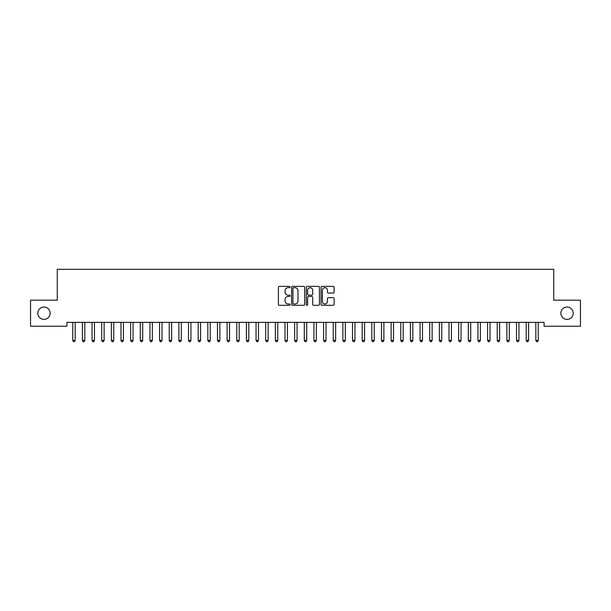 <?xml version="1.0" encoding="UTF-8"?>
<svg xmlns="http://www.w3.org/2000/svg" width="611" height="611" viewBox="0 0 611 611"><rect width="100%" height="100%" fill="white"/><g stroke="black" fill="none" stroke-linecap="round" stroke-linejoin="round"><path stroke-width="0.92" d="M290.065 287.033A0.664 0.664 0 0 0 289.4 286.376L279.342 286.376A0.947 0.947 0 0 0 278.395 287.323L278.395 304.362A0.947 0.947 0 0 0 279.342 305.309L289.4 305.309A0.664 0.664 0 0 0 290.065 304.652A0.664 0.664 0 0 0 289.4 303.988L288.102 303.988A3.032 3.032 0 0 1 285.07 300.956L285.07 299.535A3.032 3.032 0 0 1 288.102 296.503L289.4 296.503A0.664 0.664 0 0 0 290.065 295.846A0.664 0.664 0 0 0 289.4 295.182L288.102 295.182A3.032 3.032 0 0 1 285.07 292.15L285.07 290.729A3.032 3.032 0 0 1 288.102 287.697L289.4 287.697A0.664 0.664 0 0 0 290.065 287.033M560.867 313.206A6.171 6.171 0 0 0 567.039 319.385A6.171 6.171 0 0 0 573.217 313.206A6.171 6.171 0 0 0 567.039 307.035A6.171 6.171 0 0 0 560.867 313.206M37.783 313.206A6.171 6.171 0 0 0 43.961 319.385A6.171 6.171 0 0 0 50.133 313.206A6.171 6.171 0 0 0 43.961 307.035A6.171 6.171 0 0 0 37.783 313.206M333.178 293.051A0.947 0.947 0 0 0 334.125 292.104L334.125 287.323A0.947 0.947 0 0 0 333.178 286.376L321.997 286.376A0.947 0.947 0 0 0 321.05 287.323L321.05 304.362A0.947 0.947 0 0 0 321.997 305.309L333.178 305.309A0.947 0.947 0 0 0 334.125 304.362L334.125 298.588A0.947 0.947 0 0 0 333.178 297.641L328.39 297.641A0.947 0.947 0 0 0 327.443 298.588L327.443 301.452A2.536 2.536 0 0 1 324.915 303.988A2.536 2.536 0 0 1 322.379 301.452L322.379 290.233A2.536 2.536 0 0 1 324.915 287.697A2.536 2.536 0 0 1 327.443 290.233L327.443 292.104A0.947 0.947 0 0 0 328.39 293.051L333.178 293.051M544.08 322.371L66.92 322.371L66.92 326.236L30.55 326.236L30.55 300.184L57.274 300.184L57.274 269.314L553.726 269.314L553.726 300.184L580.45 300.184L580.45 326.236L544.08 326.236L544.08 322.371M304.675 287.323A0.947 0.947 0 0 0 303.728 286.376L292.547 286.376A0.947 0.947 0 0 0 291.6 287.323L291.6 304.362A0.947 0.947 0 0 0 292.547 305.309L303.728 305.309A0.947 0.947 0 0 0 304.675 304.362L304.675 287.323M307.272 286.376L318.453 286.376A0.947 0.947 0 0 1 319.4 287.323L319.4 304.362A0.947 0.947 0 0 1 318.453 305.309L313.664 305.309A0.947 0.947 0 0 1 312.717 304.362L312.717 297.45A0.947 0.947 0 0 0 311.77 296.503L308.601 296.503A0.947 0.947 0 0 0 307.654 297.45L307.654 304.652A0.664 0.664 0 0 1 306.989 305.309A0.664 0.664 0 0 1 306.325 304.652L306.325 287.323A0.947 0.947 0 0 1 307.272 286.376M293.593 287.697A0.664 0.664 0 0 0 292.929 288.361L292.929 303.323A0.664 0.664 0 0 0 293.593 303.988L294.968 303.988A3.032 3.032 0 0 0 297.992 300.956L297.992 290.729A3.032 3.032 0 0 0 294.968 287.697L293.593 287.697M312.717 290.278A2.536 2.536 0 0 0 310.189 287.743A2.536 2.536 0 0 0 307.654 290.278L307.654 294.235A0.947 0.947 0 0 0 308.601 295.182L311.77 295.182A0.947 0.947 0 0 0 312.717 294.235L312.717 290.278M72.686 322.516A0.962 0.962 -179.6 0 1 72.755 322.875A0.962 0.962 179.6 0 0 72.686 322.516L72.633 322.371M75.298 322.371L75.237 322.516A0.962 0.962 179.6 0 0 75.168 322.875L75.168 340.434L72.755 340.434L72.755 322.875M75.168 340.434L74.443 341.686L73.48 341.686L72.755 340.434M82.332 322.516A0.962 0.962 -179.6 0 1 82.401 322.875A0.962 0.962 179.6 0 0 82.332 322.516L82.279 322.371M91.978 322.516A0.962 0.962 -179.6 0 1 92.055 322.875A0.962 0.962 179.6 0 0 91.978 322.516L91.925 322.371M84.944 322.371L84.883 322.516A0.962 0.962 179.6 0 0 84.814 322.875L84.814 340.434L82.401 340.434L82.401 322.875M84.814 340.434L84.097 341.686L83.127 341.686L82.401 340.434M94.59 322.371L94.537 322.516A0.962 0.962 179.6 0 0 94.461 322.875L94.461 340.434L92.055 340.434L92.055 322.875M94.461 340.434L93.743 341.686L92.773 341.686L92.055 340.434M101.632 322.516A0.962 0.962 -179.6 0 1 101.701 322.875A0.962 0.962 179.6 0 0 101.632 322.516L101.571 322.371M111.278 322.516A0.962 0.962 -179.6 0 1 111.347 322.875A0.962 0.962 179.6 0 0 111.278 322.516L111.217 322.371M104.237 322.371L104.183 322.516A0.962 0.962 179.6 0 0 104.114 322.875L104.114 340.434L101.701 340.434L101.701 322.875M104.114 340.434L103.389 341.686L102.427 341.686L101.701 340.434M113.883 322.371L113.829 322.516A0.962 0.962 179.6 0 0 113.761 322.875L113.761 340.434L111.347 340.434L111.347 322.875M113.761 340.434L113.035 341.686L112.073 341.686L111.347 340.434M120.925 322.516A0.962 0.962 -179.6 0 1 120.993 322.875A0.962 0.962 179.6 0 0 120.925 322.516L120.871 322.371M123.529 322.371L123.475 322.516A0.962 0.962 179.6 0 0 123.407 322.875L123.407 340.434L120.993 340.434L120.993 322.875M123.407 340.434L122.681 341.686L121.719 341.686L120.993 340.434M130.571 322.516A0.962 0.962 -179.6 0 1 130.639 322.875A0.962 0.962 179.6 0 0 130.571 322.516L130.517 322.371M133.183 322.371L133.122 322.516A0.962 0.962 179.6 0 0 133.053 322.875L133.053 340.434L130.639 340.434L130.639 322.875M133.053 340.434L132.327 341.686L131.365 341.686L130.639 340.434M140.217 322.516A0.962 0.962 -179.6 0 1 140.286 322.875A0.962 0.962 179.6 0 0 140.217 322.516L140.163 322.371M142.829 322.371L142.768 322.516A0.962 0.962 179.6 0 0 142.699 322.875L142.699 340.434L140.286 340.434L140.286 322.875M142.699 340.434L141.973 341.686L141.011 341.686L140.286 340.434M149.863 322.516A0.962 0.962 -179.6 0 1 149.939 322.875A0.962 0.962 179.6 0 0 149.863 322.516L149.81 322.371M152.475 322.371L152.422 322.516A0.962 0.962 179.6 0 0 152.345 322.875L152.345 340.434L149.939 340.434L149.939 322.875M152.345 340.434L151.627 341.686L150.657 341.686L149.939 340.434M159.517 322.516A0.962 0.962 -179.6 0 1 159.586 322.875A0.962 0.962 179.6 0 0 159.517 322.516L159.456 322.371M162.121 322.371L162.068 322.516A0.962 0.962 179.6 0 0 161.999 322.875L161.999 340.434L159.586 340.434L159.586 322.875M161.999 340.434L161.273 341.686L160.303 341.686L159.586 340.434M169.163 322.516A0.962 0.962 -179.6 0 1 169.232 322.875A0.962 0.962 179.6 0 0 169.163 322.516L169.102 322.371M171.767 322.371L171.714 322.516A0.962 0.962 179.6 0 0 171.645 322.875L171.645 340.434L169.232 340.434L169.232 322.875M171.645 340.434L170.92 341.686L169.957 341.686L169.232 340.434M178.809 322.516A0.962 0.962 -179.6 0 1 178.878 322.875A0.962 0.962 179.6 0 0 178.809 322.516L178.748 322.371M181.414 322.371L181.36 322.516A0.962 0.962 179.6 0 0 181.291 322.875L181.291 340.434L178.878 340.434L178.878 322.875M181.291 340.434L180.566 341.686L179.603 341.686L178.878 340.434M188.455 322.516A0.962 0.962 -179.6 0 1 188.524 322.875A0.962 0.962 179.6 0 0 188.455 322.516L188.402 322.371M191.067 322.371L191.006 322.516A0.962 0.962 179.6 0 0 190.938 322.875L190.938 340.434L188.524 340.434L188.524 322.875M190.938 340.434L190.212 341.686L189.25 341.686L188.524 340.434M198.101 322.516A0.962 0.962 -179.6 0 1 198.17 322.875A0.962 0.962 179.6 0 0 198.101 322.516L198.048 322.371M200.714 322.371L200.652 322.516A0.962 0.962 179.6 0 0 200.584 322.875L200.584 340.434L198.17 340.434L198.17 322.875M200.584 340.434L199.858 341.686L198.896 341.686L198.17 340.434M207.748 322.516A0.962 0.962 -179.6 0 1 207.824 322.875A0.962 0.962 179.6 0 0 207.748 322.516L207.694 322.371M210.36 322.371L210.299 322.516A0.962 0.962 179.6 0 0 210.23 322.875L210.23 340.434L207.824 340.434L207.824 322.875M210.23 340.434L209.512 341.686L208.542 341.686L207.824 340.434M217.401 322.516A0.962 0.962 -179.6 0 1 217.47 322.875A0.962 0.962 179.6 0 0 217.401 322.516L217.34 322.371M220.006 322.371L219.952 322.516A0.962 0.962 179.6 0 0 219.876 322.875L219.876 340.434L217.47 340.434L217.47 322.875M219.876 340.434L219.158 341.686L218.188 341.686L217.47 340.434M227.048 322.516A0.962 0.962 -179.6 0 1 227.116 322.875A0.962 0.962 179.6 0 0 227.048 322.516L226.987 322.371M229.652 322.371L229.599 322.516A0.962 0.962 179.6 0 0 229.53 322.875L229.53 340.434L227.116 340.434L227.116 322.875M229.53 340.434L228.804 341.686L227.842 341.686L227.116 340.434M236.694 322.516A0.962 0.962 -179.6 0 1 236.763 322.875A0.962 0.962 179.6 0 0 236.694 322.516L236.633 322.371M239.298 322.371L239.245 322.516A0.962 0.962 179.6 0 0 239.176 322.875L239.176 340.434L236.763 340.434L236.763 322.875M239.176 340.434L238.45 341.686L237.488 341.686L236.763 340.434M246.34 322.516A0.962 0.962 -179.6 0 1 246.409 322.875A0.962 0.962 179.6 0 0 246.34 322.516L246.286 322.371M248.952 322.371L248.891 322.516A0.962 0.962 179.6 0 0 248.822 322.875L248.822 340.434L246.409 340.434L246.409 322.875M248.822 340.434L248.097 341.686L247.134 341.686L246.409 340.434M255.986 322.516A0.962 0.962 -179.6 0 1 256.055 322.875A0.962 0.962 179.6 0 0 255.986 322.516L255.933 322.371M258.598 322.371L258.537 322.516A0.962 0.962 179.6 0 0 258.468 322.875L258.468 340.434L256.055 340.434L256.055 322.875M258.468 340.434L257.743 341.686L256.78 341.686L256.055 340.434M265.632 322.516A0.962 0.962 -179.6 0 1 265.701 322.875A0.962 0.962 179.6 0 0 265.632 322.516L265.579 322.371M268.244 322.371L268.183 322.516A0.962 0.962 179.6 0 0 268.114 322.875L268.114 340.434L265.701 340.434L265.701 322.875M268.114 340.434L267.397 341.686L266.427 341.686L265.701 340.434M275.278 322.516A0.962 0.962 -179.6 0 1 275.355 322.875A0.962 0.962 179.6 0 0 275.278 322.516L275.225 322.371M277.89 322.371L277.837 322.516A0.962 0.962 179.6 0 0 277.761 322.875L277.761 340.434L275.355 340.434L275.355 322.875M277.761 340.434L277.043 341.686L276.073 341.686L275.355 340.434M284.932 322.516A0.962 0.962 -179.6 0 1 285.001 322.875A0.962 0.962 179.6 0 0 284.932 322.516L284.871 322.371M287.537 322.371L287.483 322.516A0.962 0.962 179.6 0 0 287.414 322.875L287.414 340.434L285.001 340.434L285.001 322.875M287.414 340.434L286.689 341.686L285.727 341.686L285.001 340.434M294.578 322.516A0.962 0.962 -179.6 0 1 294.647 322.875A0.962 0.962 179.6 0 0 294.578 322.516L294.517 322.371M297.183 322.371L297.129 322.516A0.962 0.962 179.6 0 0 297.061 322.875L297.061 340.434L294.647 340.434L294.647 322.875M297.061 340.434L296.335 341.686L295.373 341.686L294.647 340.434M304.225 322.516A0.962 0.962 -179.6 0 1 304.293 322.875A0.962 0.962 179.6 0 0 304.225 322.516L304.171 322.371M306.829 322.371L306.775 322.516A0.962 0.962 179.6 0 0 306.707 322.875L306.707 340.434L304.293 340.434L304.293 322.875M306.707 340.434L305.981 341.686L305.019 341.686L304.293 340.434M313.871 322.516A0.962 0.962 -179.6 0 1 313.939 322.875A0.962 0.962 179.6 0 0 313.871 322.516L313.817 322.371M316.483 322.371L316.422 322.516A0.962 0.962 179.6 0 0 316.353 322.875L316.353 340.434L313.939 340.434L313.939 322.875M316.353 340.434L315.627 341.686L314.665 341.686L313.939 340.434M323.517 322.516A0.962 0.962 -179.6 0 1 323.586 322.875A0.962 0.962 179.6 0 0 323.517 322.516L323.463 322.371M326.129 322.371L326.068 322.516A0.962 0.962 179.6 0 0 325.999 322.875L325.999 340.434L323.586 340.434L323.586 322.875M325.999 340.434L325.273 341.686L324.311 341.686L323.586 340.434M333.163 322.516A0.962 0.962 -179.6 0 1 333.239 322.875A0.962 0.962 179.6 0 0 333.163 322.516L333.11 322.371M335.775 322.371L335.722 322.516A0.962 0.962 179.6 0 0 335.645 322.875L335.645 340.434L333.239 340.434L333.239 322.875M335.645 340.434L334.927 341.686L333.957 341.686L333.239 340.434M342.817 322.516A0.962 0.962 -179.6 0 1 342.886 322.875A0.962 0.962 179.6 0 0 342.817 322.516L342.756 322.371M345.421 322.371L345.368 322.516A0.962 0.962 179.6 0 0 345.299 322.875L345.299 340.434L342.886 340.434L342.886 322.875M345.299 340.434L344.573 341.686L343.603 341.686L342.886 340.434M352.463 322.516A0.962 0.962 -179.6 0 1 352.532 322.875A0.962 0.962 179.6 0 0 352.463 322.516L352.402 322.371M355.067 322.371L355.014 322.516A0.962 0.962 179.6 0 0 354.945 322.875L354.945 340.434L352.532 340.434L352.532 322.875M354.945 340.434L354.22 341.686L353.257 341.686L352.532 340.434M362.109 322.516A0.962 0.962 -179.6 0 1 362.178 322.875A0.962 0.962 179.6 0 0 362.109 322.516L362.048 322.371M364.714 322.371L364.66 322.516A0.962 0.962 179.6 0 0 364.591 322.875L364.591 340.434L362.178 340.434L362.178 322.875M364.591 340.434L363.866 341.686L362.903 341.686L362.178 340.434M371.755 322.516A0.962 0.962 -179.6 0 1 371.824 322.875A0.962 0.962 179.6 0 0 371.755 322.516L371.702 322.371M374.367 322.371L374.306 322.516A0.962 0.962 179.6 0 0 374.238 322.875L374.238 340.434L371.824 340.434L371.824 322.875M374.238 340.434L373.512 341.686L372.55 341.686L371.824 340.434M381.401 322.516A0.962 0.962 -179.6 0 1 381.47 322.875A0.962 0.962 179.6 0 0 381.401 322.516L381.348 322.371M384.014 322.371L383.952 322.516A0.962 0.962 179.6 0 0 383.884 322.875L383.884 340.434L381.47 340.434L381.47 322.875M383.884 340.434L383.158 341.686L382.196 341.686L381.47 340.434M391.048 322.516A0.962 0.962 -179.6 0 1 391.124 322.875A0.962 0.962 179.6 0 0 391.048 322.516L390.994 322.371M393.66 322.371L393.599 322.516A0.962 0.962 179.6 0 0 393.53 322.875L393.53 340.434L391.124 340.434L391.124 322.875M393.53 340.434L392.812 341.686L391.842 341.686L391.124 340.434M400.701 322.516A0.962 0.962 -179.6 0 1 400.77 322.875A0.962 0.962 179.6 0 0 400.701 322.516L400.64 322.371M403.306 322.371L403.252 322.516A0.962 0.962 179.6 0 0 403.176 322.875L403.176 340.434L400.77 340.434L400.77 322.875M403.176 340.434L402.458 341.686L401.488 341.686L400.77 340.434M410.348 322.516A0.962 0.962 -179.6 0 1 410.416 322.875A0.962 0.962 179.6 0 0 410.348 322.516L410.287 322.371M412.952 322.371L412.899 322.516A0.962 0.962 179.6 0 0 412.83 322.875L412.83 340.434L410.416 340.434L410.416 322.875M412.83 340.434L412.104 341.686L411.142 341.686L410.416 340.434M419.994 322.516A0.962 0.962 -179.6 0 1 420.062 322.875A0.962 0.962 179.6 0 0 419.994 322.516L419.933 322.371M422.598 322.371L422.545 322.516A0.962 0.962 179.6 0 0 422.476 322.875L422.476 340.434L420.062 340.434L420.062 322.875M422.476 340.434L421.75 341.686L420.788 341.686L420.062 340.434M429.64 322.516A0.962 0.962 -179.6 0 1 429.709 322.875A0.962 0.962 179.6 0 0 429.64 322.516L429.586 322.371M432.252 322.371L432.191 322.516A0.962 0.962 179.6 0 0 432.122 322.875L432.122 340.434L429.709 340.434L429.709 322.875M432.122 340.434L431.397 341.686L430.434 341.686L429.709 340.434M439.286 322.516A0.962 0.962 -179.6 0 1 439.355 322.875A0.962 0.962 179.6 0 0 439.286 322.516L439.233 322.371M441.898 322.371L441.837 322.516A0.962 0.962 179.6 0 0 441.768 322.875L441.768 340.434L439.355 340.434L439.355 322.875M441.768 340.434L441.043 341.686L440.08 341.686L439.355 340.434M448.932 322.516A0.962 0.962 -179.6 0 1 449.001 322.875A0.962 0.962 179.6 0 0 448.932 322.516L448.879 322.371M451.544 322.371L451.483 322.516A0.962 0.962 179.6 0 0 451.414 322.875L451.414 340.434L449.001 340.434L449.001 322.875M451.414 340.434L450.697 341.686L449.727 341.686L449.001 340.434M458.578 322.516A0.962 0.962 -179.6 0 1 458.655 322.875A0.962 0.962 179.6 0 0 458.578 322.516L458.525 322.371M461.19 322.371L461.137 322.516A0.962 0.962 179.6 0 0 461.061 322.875L461.061 340.434L458.655 340.434L458.655 322.875M461.061 340.434L460.343 341.686L459.373 341.686L458.655 340.434M468.232 322.516A0.962 0.962 -179.6 0 1 468.301 322.875A0.962 0.962 179.6 0 0 468.232 322.516L468.171 322.371M470.837 322.371L470.783 322.516A0.962 0.962 179.6 0 0 470.714 322.875L470.714 340.434L468.301 340.434L468.301 322.875M470.714 340.434L469.989 341.686L469.027 341.686L468.301 340.434M477.878 322.516A0.962 0.962 -179.6 0 1 477.947 322.875A0.962 0.962 179.6 0 0 477.878 322.516L477.817 322.371M480.483 322.371L480.429 322.516A0.962 0.962 179.6 0 0 480.361 322.875L480.361 340.434L477.947 340.434L477.947 322.875M480.361 340.434L479.635 341.686L478.673 341.686L477.947 340.434M487.525 322.516A0.962 0.962 -179.6 0 1 487.593 322.875A0.962 0.962 179.6 0 0 487.525 322.516L487.471 322.371M490.129 322.371L490.075 322.516A0.962 0.962 179.6 0 0 490.007 322.875L490.007 340.434L487.593 340.434L487.593 322.875M490.007 340.434L489.281 341.686L488.319 341.686L487.593 340.434M497.171 322.516A0.962 0.962 -179.6 0 1 497.239 322.875A0.962 0.962 179.6 0 0 497.171 322.516L497.117 322.371M499.783 322.371L499.722 322.516A0.962 0.962 179.6 0 0 499.653 322.875L499.653 340.434L497.239 340.434L497.239 322.875M499.653 340.434L498.927 341.686L497.965 341.686L497.239 340.434M506.817 322.516A0.962 0.962 -179.6 0 1 506.886 322.875A0.962 0.962 179.6 0 0 506.817 322.516L506.763 322.371M509.429 322.371L509.368 322.516A0.962 0.962 179.6 0 0 509.299 322.875L509.299 340.434L506.886 340.434L506.886 322.875M509.299 340.434L508.573 341.686L507.611 341.686L506.886 340.434M516.463 322.516A0.962 0.962 -179.6 0 1 516.539 322.875A0.962 0.962 179.6 0 0 516.463 322.516L516.41 322.371M519.075 322.371L519.022 322.516A0.962 0.962 179.6 0 0 518.945 322.875L518.945 340.434L516.539 340.434L516.539 322.875M518.945 340.434L518.227 341.686L517.257 341.686L516.539 340.434M526.117 322.516A0.962 0.962 -179.6 0 1 526.186 322.875A0.962 0.962 179.6 0 0 526.117 322.516L526.056 322.371M528.721 322.371L528.668 322.516A0.962 0.962 179.6 0 0 528.599 322.875L528.599 340.434L526.186 340.434L526.186 322.875M528.599 340.434L527.873 341.686L526.903 341.686L526.186 340.434M535.763 322.516A0.962 0.962 -179.6 0 1 535.832 322.875A0.962 0.962 179.6 0 0 535.763 322.516L535.702 322.371M538.367 322.371L538.314 322.516A0.962 0.962 179.6 0 0 538.245 322.875L538.245 340.434L535.832 340.434L535.832 322.875M538.245 340.434L537.52 341.686L536.557 341.686L535.832 340.434"/></g></svg>
